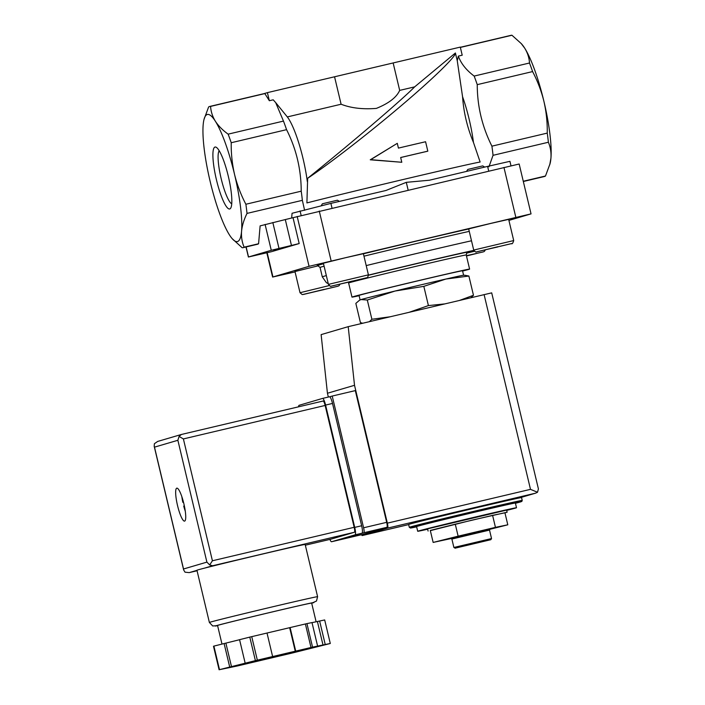 <?xml version="1.0" encoding="UTF-8"?>
<svg xmlns="http://www.w3.org/2000/svg" width="705" height="705" viewBox="0 0 705 705"><rect width="100%" height="100%" fill="white"/><g stroke="black" fill="none" stroke-linecap="round" stroke-linejoin="round"><path stroke-width="1.06" d="M291.658 218.039L292.064 213.28L330.892 203.393L385.899 190.5L406.291 182.339L429.433 180.216L487.604 166.398L488.706 171.033M465.106 275.285L468.887 276.043L445.851 279.048L423.828 286.353L395.056 291.042L367.305 300.022L361.066 299.563L359.532 300.207L355.84 303.388L360.422 322.626L362.731 323.234M369.411 321.656L371.887 319.259L389.962 316.809M409.297 312.244L428.411 305.582L444.476 303.934M459.845 300.304L473.469 295.272L471.002 297.669M428.094 531.041L427.591 528.917L428.323 528.662L506.631 510.094L507.133 512.209L471.372 520.299L430.341 530.645M504.947 512.87L507.133 512.209M427.662 529.226A50.786 0.52 -13.4 0 1 417.712 531.27A50.786 0.52 -13.4 0 1 418.629 530.953A50.786 0.52 -13.4 0 1 471.812 517.849A50.786 0.52 -13.4 0 1 516.509 507.741A50.786 0.52 -13.4 0 1 506.701 510.394M417.712 531.27L416.584 526.573A50.786 0.52 -13.4 0 1 417.501 526.247A50.786 0.52 -13.4 0 1 470.684 513.152A50.786 0.52 -13.4 0 1 515.39 503.035L516.509 507.741M409.305 527.314L408.636 524.485A58.039 0.599 -13.4 0 1 409.684 524.115A58.039 0.599 -13.4 0 1 470.464 509.151A58.039 0.599 -13.4 0 1 521.55 497.589L522.22 500.409L521.85 501.422L515.452 503.291A57.07 0.59 -13.4 0 0 484.097 509.918A57.07 0.59 -13.4 0 0 411.5 527.666A57.07 0.59 -13.4 0 0 416.646 526.829L410.53 528.054L409.305 527.314A58.039 0.599 -13.4 0 1 410.354 526.943A58.039 0.599 -13.4 0 1 471.134 511.971A58.039 0.599 -13.4 0 1 522.22 500.409M490.019 529.261L507.794 524.811L495.448 527.358L458.127 536.17L433.152 542.427L451.085 538.558M433.152 542.427L430.288 530.433L455.271 524.176L458.127 536.17M495.448 527.358L492.592 515.364L455.271 524.176M507.794 524.811L504.939 512.808L492.592 515.364M466.014 545.608L479.99 542.286L466.014 545.608M455.395 548.111L490.812 539.713L455.395 548.111M455.06 548.234L454.24 547.388L491.535 538.549L489.517 530.081L490.327 528.75M453.897 547.512L451.879 539.043L489.517 530.081M450.874 538.426L490.134 529.076M367.305 300.022L371.887 319.259M423.828 286.353L428.411 305.582M468.887 276.043L473.469 295.272M427.82 151.152L425.582 141.74A99.149 1.022 166.6 0 0 398.422 148.103L397.294 143.335L370.742 159.656L401.797 162.273L400.669 157.515A99.149 1.022 -13.4 0 1 427.82 151.152L427.353 151.293A96.726 0.996 -13.4 0 0 400.669 157.541M263.811 93.694A72.544 14.091 76.7 0 1 263.952 93.659A72.544 14.091 76.7 0 1 264.833 93.589L269.345 100.727L267.415 92.637L263.882 93.677M264.833 93.589L210.584 106.402A72.544 14.091 -103.3 0 0 209.702 106.464A72.544 14.091 -103.3 0 0 208.618 106.975L204.045 119.321A65.292 12.681 -103.3 0 0 203.172 124.803A65.292 12.681 -103.3 0 0 210.187 181.59A65.292 12.681 -103.3 0 0 229.381 234.809A65.292 12.681 -103.3 0 0 232.227 238.704A65.292 12.681 -103.3 0 0 241.568 231.222A65.292 12.681 -103.3 0 0 234.554 174.435A65.292 12.681 -103.3 0 0 215.36 121.225A65.292 12.681 -103.3 0 0 204.045 119.321M231.222 142.727L286.565 129.667C296.276 148.905 301.158 169.411 301.22 191.187L245.878 204.247C240.916 194.827 237.144 184.886 234.554 174.435C232.156 163.93 231.046 153.364 231.222 142.727A72.544 14.091 -103.3 0 0 228.129 134.153C222.657 130.196 218.4 125.887 215.36 121.225C212.487 116.519 210.901 111.584 210.584 106.402M286.565 129.667A72.544 14.091 -103.3 0 0 283.472 121.093L228.129 134.153M269.345 100.727L273.214 99.819L275.69 102.622L283.472 121.093M275.699 102.622L287.323 116.924L341.097 104.234L334.558 76.783L267.415 92.637M523.33 181.502L544.41 176.523A72.544 14.091 -103.3 0 0 545.485 176.012L550.059 163.666A65.292 12.681 -103.3 0 0 550.931 158.193C551.336 152.518 550.482 147.204 548.384 142.251A72.544 14.091 -103.3 0 0 547.247 133.104C547.433 122.467 546.322 111.892 543.925 101.397A65.292 12.681 -103.3 0 0 524.723 48.187L521.251 43.587L511.953 35.25L460.365 47.429M511.953 35.25A72.544 14.091 -103.3 0 0 511.072 35.312L460.33 47.297M397.294 143.335L370.266 159.797L401.797 162.273M370.742 159.656L370.266 159.797M473.46 142.445A48.363 9.394 -103.3 0 0 462.559 96.691C463.652 112.386 467.283 127.631 473.46 142.445L480.131 162.018A96.726 0.996 -13.4 0 0 405.305 179.008A96.726 0.996 -13.4 0 0 306.904 202.917L307.653 178.294C329.667 163.586 368.345 133.597 400.845 106.023C433.381 78.44 456.02 56.426 455.404 52.99L457.263 60.78L458.347 56.109L462.216 55.193L460.286 47.103L334.558 76.783M455.404 52.99L414.655 86.865L399.682 90.399L393.143 62.948M307.653 178.294C350.5 143.829 401.965 99.854 414.655 86.865M341.097 104.234C350.993 108.094 362.758 109.486 376.373 108.394C388.808 103.362 396.571 97.361 399.682 90.399M307.327 181.661A48.363 9.394 -103.3 0 0 287.323 116.924M549.75 164.82L550.931 158.193A65.292 12.681 -103.3 0 0 543.925 101.397C541.334 90.945 537.554 81.004 532.592 71.584A72.544 14.091 -103.3 0 0 529.499 63.009C529.199 57.828 527.604 52.884 524.723 48.187A65.292 12.681 -103.3 0 0 521.876 44.283L521.259 43.578M228.305 176.268A31.813 6.178 76.7 0 1 230.729 208.081A31.813 6.178 76.7 0 1 216.356 179.431A31.813 6.178 76.7 0 1 216.391 147.38A31.813 6.178 76.7 0 1 228.305 176.268M232.227 238.704L242.159 247.737A72.544 14.091 -103.3 0 0 243.04 247.675A72.544 14.091 -103.3 0 0 244.115 247.164C242.009 242.22 241.163 236.906 241.568 231.222C242.141 225.512 243.956 219.572 247.014 213.403A72.544 14.091 -103.3 0 0 245.878 204.247M301.22 191.187A72.544 14.091 -103.3 0 1 302.357 200.335L247.014 213.403M302.357 200.335L304.604 210.319M458.347 56.109C460.947 63.441 466.216 70.095 474.157 76.069L529.499 63.009M532.592 71.584L477.25 84.644A72.544 14.091 -103.3 0 0 474.157 76.069M457.263 60.78L462.559 96.691M477.25 84.644C477.259 106.182 482.149 126.688 491.914 146.164L547.247 133.104M282.264 248.521L288.319 246.75L273.743 250.363L282.264 248.521L271.39 251.72L248.398 257.017L271.266 250.293L291.465 245.446L285.296 219.572L260.119 225.882L258.585 243.745A72.544 14.091 76.7 0 1 257.51 244.256L243.04 247.675M258.585 243.745L244.115 247.164M406.291 182.339L408.133 190.059M510.993 165.79L509.926 161.33L487.604 166.398M548.384 142.251L493.042 155.32L488.953 166.794M493.042 155.32A72.544 14.091 -103.3 0 0 491.914 146.164M288.319 246.75L299.184 243.551L293.024 217.678L285.296 219.572M291.465 245.446L299.184 243.551M545.485 176.012L523.269 181.256M508.904 220.401L531.041 213.879L519.162 164.009L293.024 217.678M531.041 213.879L309.054 266.323L272.606 277.056L295.069 271.918M340.03 284.265L339.017 285.763L337.739 286.274L303.547 294.417L302.216 294.575L300.022 292.725L294.981 271.548L318.528 265.732M328.424 284.379L323.383 263.212L345.283 257.774L363.375 253.685L368.415 274.853C367.878 277.109 367.367 278.061 366.908 277.691L331.033 286.23C330.936 286.803 330.063 286.186 328.424 284.379L368.415 274.853M473.716 250.081L468.675 228.905L490.574 223.476L508.666 219.378L513.707 240.555C512.896 243.225 512.138 244.247 511.433 243.63L476.324 251.932C476.227 252.505 475.355 251.888 473.716 250.081L513.707 240.555M359.101 295.721A60.454 0.617 -13.4 0 1 351.98 297.113A60.454 0.617 -13.4 0 1 353.073 296.726A60.454 0.617 -13.4 0 1 416.382 281.136A60.454 0.617 -13.4 0 1 469.601 269.09A60.454 0.617 -13.4 0 1 462.612 271.064M360.096 299.889L359.039 295.43A53.201 0.546 -13.4 0 1 359.999 295.095A53.201 0.546 -13.4 0 1 415.712 281.365A53.201 0.546 -13.4 0 1 462.542 270.773L463.608 275.232M359.532 300.198L360.132 299.872A53.201 0.546 -13.4 0 1 361.066 299.563A53.201 0.546 -13.4 0 1 395.056 291.042A53.201 0.546 -13.4 0 1 445.851 279.048A53.201 0.546 -13.4 0 1 463.564 275.232L465.106 275.276M352.509 281.242L338.321 284.485L352.465 281.039M321.233 205.675L322.396 203.78L337.404 200.202L339.405 201.392M497.8 246.935L483.612 250.187L497.756 246.741M466.825 170.901L467.829 169.429L482.749 165.895L484.688 167.085M466.472 255.968L476.536 253.492L466.428 255.774M324.106 289.579L309.918 292.831L324.062 289.385M231.733 203.851A27.68 5.376 76.7 0 1 221.088 178.312A27.68 5.376 76.7 0 1 219.184 150.72M329.684 396.8L332.214 396.06L363.595 527.781A4.838 0.943 76.7 0 1 363.815 532.751L339.44 539.915A4.838 0.943 76.7 0 1 339.431 539.915A4.838 0.943 76.7 0 1 339.264 539.889M417.501 522.044L417.457 521.885A48.848 0.502 -13.4 0 1 418.347 521.577A48.848 0.502 -13.4 0 1 469.504 508.975A48.848 0.502 -13.4 0 1 512.5 499.246L512.535 499.404M519.136 497.986L535.624 493.147L537.518 492.249L538.417 488.935L491.702 292.866L348.208 326.662L354.518 385.3L387.353 523.145A4.838 0.943 76.7 0 1 387.574 528.115L362.3 535.536A4.838 0.943 76.7 0 1 362.291 535.536A4.838 0.943 76.7 0 1 361.506 534.707M348.208 326.662L321.127 334.619L327.437 393.249L328.345 397.047M354.518 385.3L327.437 393.249M332.214 396.06L355.302 390.605L386.684 522.335A4.838 0.943 76.7 0 1 386.904 527.305L362.529 534.461A4.838 0.943 76.7 0 1 362.52 534.461A4.838 0.943 76.7 0 1 362.511 534.469L339.431 539.915M537.518 492.249L530.495 489.349L387.353 523.145M317.594 596.677L305.15 544.454A55.616 0.573 166.6 0 0 261.423 554.297A55.616 0.573 166.6 0 0 204.388 568.168A55.616 0.573 166.6 0 0 196.942 570.239L209.376 622.453L212.698 625.978L217.598 625.635A50.786 0.52 166.6 0 1 274.086 611.491A50.786 0.52 166.6 0 1 311.689 603.216L316.501 601.021L317.594 596.677A55.616 0.573 166.6 0 0 273.866 606.52A55.616 0.573 166.6 0 0 209.376 622.453M183.459 502.127L182.833 502.312A15.959 3.102 76.7 0 1 181.855 496.708M184.34 505.899L183.723 506.075A15.959 3.102 76.7 0 0 185.283 511.213M229.715 667.071L219.493 669.635A58.039 0.599 166.6 0 0 219.096 669.75L236.836 666.084A58.039 0.599 166.6 0 0 238.387 665.731L292.037 653.068A58.039 0.599 166.6 0 0 293.985 652.592L329.896 643.595A58.039 0.599 166.6 0 0 330.293 643.48L312.544 647.137A58.039 0.599 166.6 0 0 310.993 647.498L257.343 660.162A58.039 0.599 166.6 0 0 255.395 660.629L229.715 667.071L224.111 643.55L213.888 646.115L219.493 669.635M213.888 646.115A58.039 0.599 166.6 0 0 213.492 646.229L219.096 669.75M317.602 646.097L311.998 622.577L306.939 623.617A58.039 0.599 166.6 0 0 305.388 623.969L251.738 636.641A58.039 0.599 166.6 0 0 249.79 637.109L255.395 660.629M251.738 636.641L257.343 660.162M305.388 623.969L310.993 647.498M306.939 623.617L312.544 647.137M312.015 622.647L324.688 619.951L330.293 643.48M239.577 639.708L224.111 643.55M249.79 637.109L239.568 639.673L245.173 663.193M183.855 503.705A16.929 3.287 76.7 0 1 184.587 521.11A16.929 3.287 76.7 0 1 177.493 505.388A16.929 3.287 76.7 0 1 176.805 488.16A16.929 3.287 76.7 0 1 183.855 503.705M181.361 434.483L179.07 436.448L183.388 438.924L325.146 405.454A4.838 0.943 -103.3 0 0 323.128 401.013A4.838 0.943 -103.3 0 0 323.119 401.022L181.361 434.483M189.196 572.619L197.065 570.768L189.196 572.619L185.027 572.187L183.653 569.94L154.184 446.265L154.413 443.683L157.7 441.427L181.167 434.536M331.006 539.14L305.327 545.203L331.015 539.14A4.838 0.943 -103.3 0 0 331.006 539.14A4.838 0.943 -103.3 0 0 331.015 539.14L354.386 532.275A4.838 0.943 -103.3 0 0 354.174 527.305L325.146 405.454M354.174 527.305L212.416 560.775L209.676 564.943L212.637 565.745L354.386 532.275M183.653 569.94L183.52 568.997L206.9 562.123L177.871 440.281L179.07 436.448M206.9 562.123L209.676 564.943M154.184 446.265L154.492 447.146L177.871 440.281M316.122 621.801L311.654 603.066A48.363 0.494 166.6 0 0 273.628 611.623A48.363 0.494 166.6 0 0 217.554 625.476L221.987 644.079M319.629 620.999L325.234 644.52M317.409 621.537L323.013 645.057M290.107 627.582L295.712 651.103M289.658 627.714L295.263 651.235M267.019 633.028L272.623 656.558M225.891 643.145L231.496 666.666M329.896 539.404A7.253 1.41 -103.3 0 0 331.57 541.748L355.047 534.848A7.253 1.41 -103.3 0 0 354.721 527.393L325.587 405.075A7.253 1.41 -103.3 0 0 322.564 398.413A7.253 1.41 -103.3 0 0 322.546 398.413L299.079 405.313A7.253 1.41 -103.3 0 0 298.612 406.803M338.497 540.109L331.57 541.748A7.253 1.41 -103.3 0 0 331.579 541.74L338.506 540.109A7.253 1.41 -103.3 0 0 338.497 540.109A7.253 1.41 -103.3 0 0 338.506 540.109L361.973 533.218A7.253 1.41 -103.3 0 0 361.647 525.763L332.513 403.445A7.253 1.41 -103.3 0 0 329.491 396.783A7.253 1.41 -103.3 0 0 329.473 396.783L322.573 398.413L329.491 396.783M182.833 502.312L183.467 502.163M278.995 248.389L272.826 222.516M271.266 250.293L265.098 224.419M300.066 210.927L301.141 215.422M330.892 203.393L331.993 208.028M248.521 256.973L246.133 246.944M272.95 276.933L267.169 252.646M309.054 266.323L297.175 216.461M331.138 260.903L319.259 211.033M515.831 217.299L503.952 167.429M317.814 265.591A87.059 0.89 -13.4 0 1 318.713 265.089A87.059 0.89 -13.4 0 1 323.516 263.767M363.401 253.8A87.059 0.89 -13.4 0 1 468.693 228.975M317.708 265.6L320.052 267.433A84.635 0.872 -13.4 0 1 321.577 266.895A84.635 0.872 -13.4 0 1 324.089 266.19M363.965 256.179A84.635 0.872 -13.4 0 1 469.257 231.363M328.248 283.639L326.397 282.696L322.291 276.845A84.635 0.872 -13.4 0 1 323.824 276.307A84.635 0.872 -13.4 0 1 326.336 275.602M366.212 265.591A84.635 0.872 -13.4 0 1 471.504 240.775M368.459 275.109A74.968 0.767 -13.4 0 1 473.813 250.372M474.104 250.927A74.968 0.767 -13.4 0 1 466.78 252.813L474.104 250.927M368.477 275.267A62.877 0.643 -13.4 0 1 436.941 258.894A62.877 0.643 -13.4 0 1 467.468 252.293M348.34 282.317L348.614 282.996A60.454 0.617 -13.4 0 1 349.706 282.617A60.454 0.617 -13.4 0 1 413.024 267.019A60.454 0.617 -13.4 0 1 466.234 254.981C466.86 252.575 467.292 251.667 467.556 252.249M331.667 286.054L366.3 277.876L331.667 286.054M476.959 251.756L511.592 243.577L476.959 251.756M466.534 253.148L474.43 251.288M466.41 255.695L483.031 251.967L484.309 251.465L485.322 249.967M300.022 292.725L329.138 285.595M303.265 294.399L337.898 286.221L303.265 294.399M408.662 524.59L362.3 535.536L408.662 524.59M535.333 493.227L387.574 528.115M530.495 489.349L484.097 294.584M339.44 539.915L362.529 534.461M363.595 527.781L386.684 522.335M363.815 532.751L386.904 527.305M248.107 662.912L301.264 650.248M183.52 568.997L154.492 447.146M204.388 568.168L212.637 565.745M189.257 572.61L196.968 570.345M212.416 560.775L183.388 438.924M361.973 533.218L355.047 534.848M361.647 525.763L354.721 527.393M332.513 403.445L325.587 405.075M490.812 539.713L491.535 538.549M451.879 539.043L450.548 538.232M263.952 93.659L209.702 106.464M248.398 257.017L246.01 246.979M272.606 277.056L266.807 252.725M322.291 276.845L320.052 267.433M469.601 269.09L466.234 254.981M351.98 297.113L348.614 282.996M535.624 493.147L519.215 497.968M181.326 434.492L323.128 401.013"/></g></svg>
